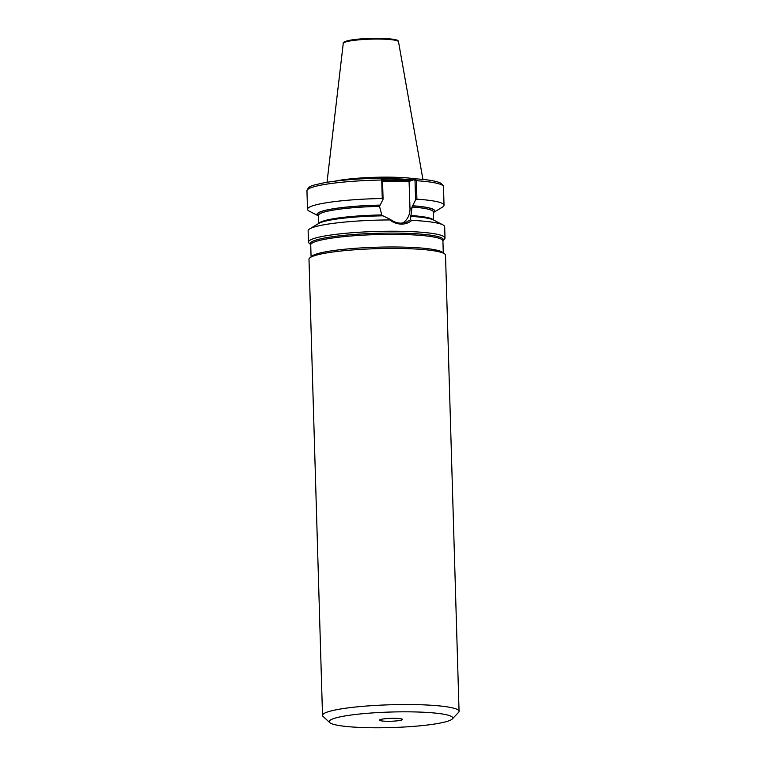 <?xml version="1.0" encoding="UTF-8"?>
<svg xmlns="http://www.w3.org/2000/svg" width="766" height="766" viewBox="0 0 766 766"><rect width="100%" height="100%" fill="white"/><g stroke="black" fill="none" stroke-linecap="round" stroke-linejoin="round"><path stroke-width="1.15" d="M413.372 711.901A61.787 7.775 178.3 0 0 329.744 722.606A61.787 7.775 178.3 0 0 368.58 727.7A61.787 7.775 178.3 0 0 452.275 718.968A61.787 7.775 178.3 0 0 413.372 711.901M329.744 722.606L323.099 716.449A68.298 8.589 -1.7 0 1 322.515 715.377A68.298 8.589 -1.7 0 1 415.536 704.624A68.298 8.589 -1.7 0 1 459.054 711.327A68.298 8.589 -1.7 0 1 458.528 712.428L452.275 718.968M395.141 718.336A11.49 1.446 -1.7 0 1 402.428 719.36A11.49 1.446 -1.7 0 1 386.811 721.266A11.49 1.446 -1.7 0 1 379.515 720.04A11.49 1.446 -1.7 0 1 395.141 718.336M383.077 199.189L382.263 198.509L381.717 180.02A68.298 8.589 178.3 0 0 306.946 190.791C308.708 185.496 311.561 185.745 323.836 182.825C339.041 180.182 358.143 178.622 381.123 178.133L382.512 180.134L383.077 199.189L379.534 206.38A57.46 7.229 178.3 0 0 318.522 215.409L318.761 223.452A58.905 7.411 178.3 0 1 382.962 215.821L390.344 219.402C393.6 221.814 397.104 223.069 400.848 223.174L406.037 222.36L410.423 219.804L412.051 207.021L415.593 199.83L415.028 180.776L414.454 179.55L409.073 181.456L409.992 208.515A17.455 16.115 -109.4 0 1 402.696 223.097M379.534 206.38L381.765 214.949L382.818 215.868M459.054 711.327L445.515 255.212A68.298 8.589 178.3 0 0 401.997 248.51A68.298 8.589 178.3 0 0 308.985 259.262L322.515 715.377M401.489 231.313A68.298 8.589 178.3 0 0 308.468 242.066A68.298 8.589 178.3 0 0 309.052 243.138L310.67 244.641A66.632 8.378 -1.7 0 1 400.934 233.17A66.632 8.378 -1.7 0 1 442.959 240.706L444.481 239.116A68.298 8.589 178.3 0 0 444.998 238.015A68.298 8.589 178.3 0 0 401.489 231.313M382.521 180.278L409.647 180.824L415.459 178.813C427.39 179.598 435.567 180.92 440 182.787C442.949 184.855 444.108 186.167 443.485 186.732A68.298 8.589 178.3 0 0 416.35 180.699L416.895 199.189L415.593 199.83M415.268 178.842A48.344 6.08 178.3 0 0 392.575 177.205A48.344 6.08 178.3 0 0 335.058 181.14M410.423 219.804L411.811 220.369C408.92 222.896 405.405 224.141 401.279 224.103C397.123 223.988 393.284 222.59 389.75 219.938A68.298 8.589 178.3 0 0 309.742 228.843A68.298 8.589 178.3 0 0 308.133 230.777L308.468 242.066M382.512 180.134L381.717 180.02L381.123 178.133M382.263 198.509A68.298 8.589 178.3 0 0 307.501 209.281A68.298 8.589 178.3 0 0 309.225 211.11L318.532 215.955A58.905 7.411 178.3 0 0 318.541 215.964M380.051 205.116A58.905 7.411 178.3 0 0 318.532 215.955M444.998 238.015L444.663 226.726A68.298 8.589 178.3 0 0 442.949 224.888L433.642 220.043A58.905 7.411 178.3 0 0 410.825 216.366M442.949 224.888A68.298 8.589 178.3 0 0 411.811 220.369M414.454 179.55L415.296 178.832L416.35 180.699L415.028 180.776M412.568 205.757A58.905 7.411 178.3 0 1 433.412 212.546A58.905 7.411 178.3 0 0 433.412 212.546L442.422 207.155A68.298 8.589 178.3 0 0 444.031 205.221A68.298 8.589 178.3 0 0 416.895 199.189M410.681 216.414L410.748 215.514A57.46 7.229 178.3 0 1 433.345 219.899M389.75 219.938L390.344 219.402M409.197 181.743L382.493 181.216M402.973 180.69L403.395 181.628M409.647 180.824L409.073 181.456M442.882 240.783L442.92 240.936A66.125 8.311 178.3 0 0 400.79 234.444A66.125 8.311 178.3 0 0 310.728 244.861L311.082 257.05M311.197 257.003A66.125 8.311 -1.7 0 1 401.164 247.064A66.125 8.311 -1.7 0 1 443.169 253.077M411.141 180.297A47.913 6.023 178.3 0 0 392.479 179.196A47.913 6.023 178.3 0 0 382.311 179.158M411.476 180.182A47.913 6.023 178.3 0 0 392.47 179.033A47.913 6.023 178.3 0 0 382.196 178.995M412.194 179.924A47.952 6.032 178.3 0 0 392.479 178.698A47.952 6.032 178.3 0 0 381.803 178.66M343.254 43.384C342.517 42.705 344.135 41.776 348.09 40.617C356.362 38.932 367.182 38.166 380.53 38.3C402.964 39.229 397.066 41.469 398.502 41.737A27.643 3.476 178.3 0 0 380.894 39.095A27.643 3.476 178.3 0 0 343.254 43.384L327.025 182.279M380.482 38.31A26.571 3.342 178.3 0 0 344.288 42.456M379.917 205.164A58.542 7.363 178.3 0 0 318.532 215.744M381.765 214.949A57.46 7.229 178.3 0 0 319.029 223.299M433.393 212.335A58.542 7.363 178.3 0 0 412.434 205.805M433.623 220.043L433.384 212A57.46 7.229 178.3 0 0 412.051 207.021M412.079 207.778L409.992 208.515M306.946 190.791L307.501 209.281M443.485 186.732L444.031 205.221M318.752 223.452L309.742 228.843M398.502 41.737L422.937 179.436M442.92 240.936L443.284 253.134"/></g></svg>
